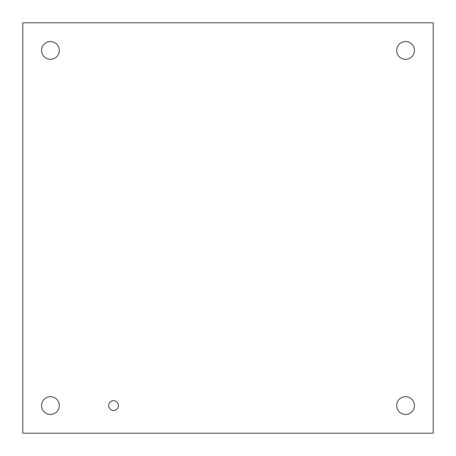<?xml version="1.0" encoding="UTF-8"?>
<svg xmlns="http://www.w3.org/2000/svg" width="456" height="456" viewBox="0 0 456 456"><rect width="100%" height="100%" fill="white"/><g stroke="black" fill="none" stroke-linecap="round" stroke-linejoin="round"><path stroke-width="0.68" d="M118.457 405.578A4.891 4.891 0 0 1 111.116 409.813A4.891 4.891 0 0 1 111.116 401.337A4.891 4.891 0 0 1 118.457 405.578M414.464 50.422A8.886 8.886 0 0 1 401.132 58.117A8.886 8.886 0 0 1 401.132 42.727A8.886 8.886 0 0 1 414.464 50.422M414.464 405.578A8.886 8.886 0 0 1 401.132 413.273A8.886 8.886 0 0 1 401.132 397.883A8.886 8.886 0 0 1 414.464 405.578M59.308 405.578A8.886 8.886 0 0 1 45.982 413.273A8.886 8.886 0 0 1 45.982 397.883A8.886 8.886 0 0 1 59.308 405.578M59.308 50.422A8.886 8.886 0 0 1 45.982 58.117A8.886 8.886 0 0 1 45.982 42.727A8.886 8.886 0 0 1 59.308 50.422M22.8 433.2L22.8 22.8L433.2 22.8L433.2 433.2L22.8 433.2"/></g></svg>
